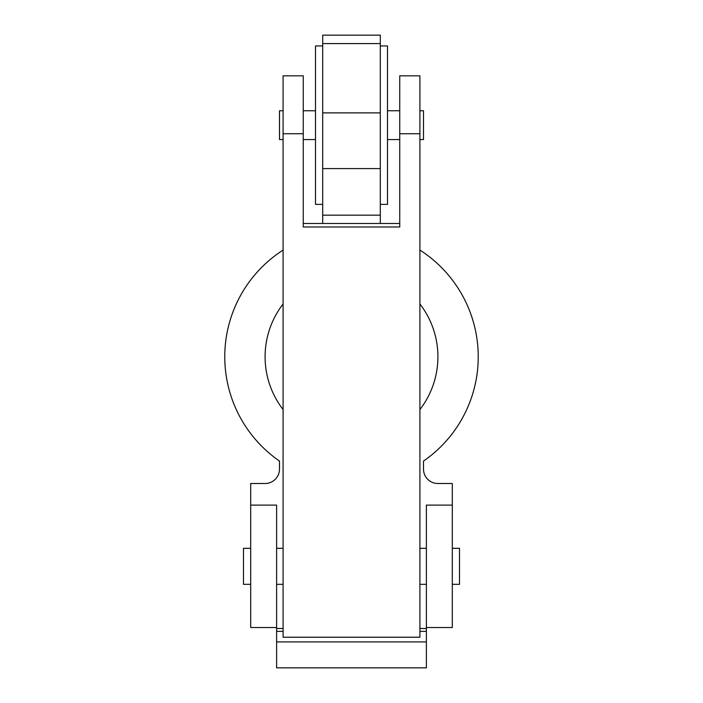 <?xml version="1.0" encoding="UTF-8"?>
<svg xmlns="http://www.w3.org/2000/svg" width="703" height="703" viewBox="0 0 703 703"><rect width="100%" height="100%" fill="white"/><g stroke="black" fill="none" stroke-linecap="round" stroke-linejoin="round"><path stroke-width="1.05" d="M322.695 45.95L315.498 45.95L315.498 204.371L322.695 204.371M380.305 45.95L387.502 45.95L387.502 204.371L380.305 204.371M419.911 110.758L423.505 110.758L423.505 139.563L419.911 139.563M322.695 112.884L380.305 112.884L380.305 35.15L322.695 35.15L322.695 223.475M380.305 112.884L380.305 223.475M283.089 110.758L279.495 110.758L279.495 139.563L283.089 139.563M315.498 110.758L303.257 110.758M399.743 110.758L387.502 110.758M399.743 226.981L303.257 226.981L303.257 133.728L283.089 133.728L283.089 637.226L419.911 637.226L419.911 133.728L399.743 133.728L399.743 226.981M399.743 223.475L303.257 223.475M283.089 133.728L283.089 75.836L303.257 75.836L303.257 133.728M419.911 133.728L419.911 75.836L399.743 75.836L399.743 133.728M250.69 548.314L243.484 548.314L243.484 584.316L250.69 584.316M452.31 584.316L459.516 584.316L459.516 548.314L452.31 548.314M419.911 548.314L426.387 548.314M276.613 641.927L276.613 667.85L426.387 667.85L426.387 641.927L276.613 641.927L276.613 627.524L250.69 627.524L250.69 483.506L265.093 483.506A14.403 14.403 0 0 0 279.495 469.103L279.495 461.063A126.733 126.733 0 0 1 283.089 250.083M426.387 627.524L452.31 627.524L452.31 505.105L426.387 505.105L426.387 628.491L419.911 628.491M426.387 641.927L426.387 628.491M250.69 505.105L276.613 505.105L276.613 627.524M452.31 505.105L452.31 483.506L437.907 483.506A14.403 14.403 0 0 1 423.505 469.103L423.505 461.063A126.733 126.733 0 0 0 419.911 250.083M419.911 409.568A86.407 86.407 0 0 0 419.911 303.977M283.089 303.977A86.407 86.407 0 0 0 283.089 409.568M276.613 548.314L283.089 548.314M380.305 43.586L322.695 43.586M426.387 631.364L419.911 631.364M283.089 631.364L276.613 631.364M283.089 628.491L276.613 628.491M322.695 168.588L380.305 168.588M322.695 215.171L380.305 215.171M399.743 139.563L387.502 139.563M315.498 139.563L303.257 139.563M419.911 584.316L426.387 584.316M276.613 584.316L283.089 584.316"/></g></svg>
